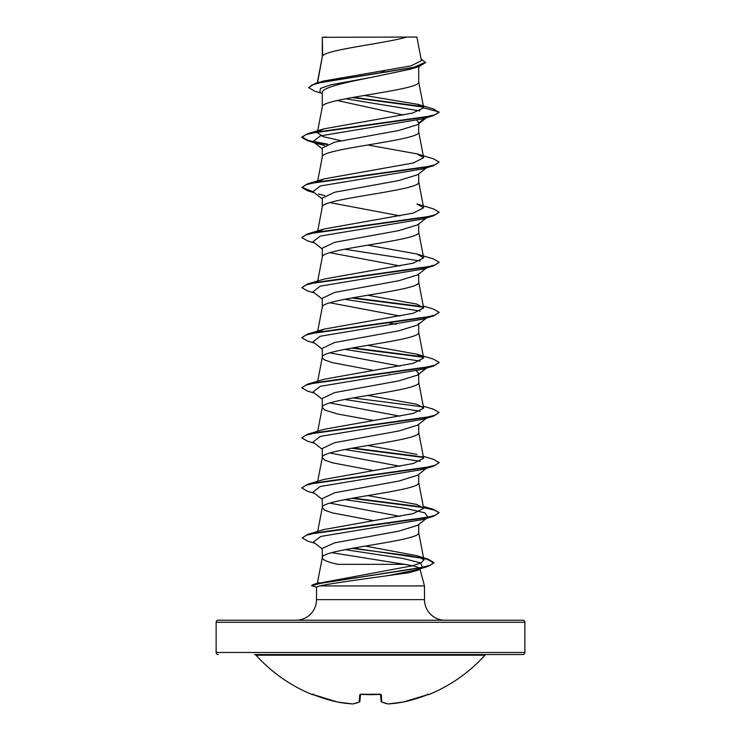 <?xml version="1.0" encoding="UTF-8"?>
<svg xmlns="http://www.w3.org/2000/svg" width="741" height="741" viewBox="0 0 741 741"><rect width="100%" height="100%" fill="white"/><g stroke="black" fill="none" stroke-linecap="round" stroke-linejoin="round"><path stroke-width="1.11" d="M427.298 694.771L428.687 694.623A0.685 0.685 0 0 1 427.992 694.521M428.687 694.623A154.369 154.369 0 0 0 484.966 655.22L256.034 655.22A154.369 154.369 0 0 0 312.313 694.623L313.693 694.78A154.36 153.776 0 0 0 337.627 702.042L352.744 703.95L337.646 702.042A0.685 0.685 0 0 1 337.627 702.042A154.054 141.79 -77.1 0 0 352.707 703.941A154.054 58.734 -84.6 0 0 359.135 702.042L359.774 694.771L361.145 694.363A154.369 142.615 0 0 0 379.855 694.363L381.226 694.771L381.865 702.042A154.054 58.734 84.6 0 0 388.293 703.941A154.054 141.79 77.1 0 0 403.373 702.042L403.373 702.042A154.36 153.776 0 0 0 427.307 694.771L403.373 702.042L427.307 694.78L428.381 694.4L427.677 693.993L428.381 694.4M484.966 655.22A2.056 2.056 0 0 1 486.485 654.535L254.515 654.535A2.056 2.056 0 0 1 256.034 655.22M329.662 654.535L522.813 654.535A2.056 2.056 0 0 0 524.869 652.478L524.869 622.292L216.131 622.292L216.131 652.478L524.869 652.478M218.187 654.535A2.056 2.056 0 0 1 216.131 652.478M524.869 622.292A2.056 2.056 0 0 0 522.813 620.236L218.187 620.236A2.056 2.056 0 0 0 216.131 622.292M445.063 620.236A20.581 20.581 0 0 1 424.482 599.654L316.518 599.654A20.581 20.581 0 0 1 295.937 620.236M317.204 583.991L317.778 581.213M317.704 581.509L317.194 583.399M331.681 552.666L404.577 564.346L337.97 564.346C327.763 562.141 322.548 559.937 322.298 557.723C319.315 549.377 421.685 541.032 418.702 532.686L418.702 524.48M404.577 564.346C414.2 565.837 419.304 567.31 419.878 568.764M420.017 569.255L424.482 585.927L424.482 599.654M316.518 599.654L316.518 587.029L319.612 585.927L424.482 585.927M427.187 517.839L417.618 525.323L398.751 531.158L334.7 542.829L322.298 548.368L322.298 557.602M322.678 37.309L406.976 37.05C385.524 43.33 326.688 49.601 322.678 55.871L322.298 37.309L322.298 56.751M317.537 82.797L322.298 56.872M321.39 93.19L314.49 91.097L308.654 87.623L312.026 84.974L321.659 82.325L419.286 66.421L410.681 69.126L370.5 77.555C344.713 82.603 321.65 87.651 322.298 92.69L322.298 106.834M418.702 66.607L418.702 81.918C421.685 90.263 319.315 98.618 322.298 106.963M426.501 117.689L417.618 124.645L398.751 130.481L334.673 142.152L322.298 147.996L322.298 156.916M418.702 123.793L418.702 132C421.685 140.355 319.315 148.7 322.298 157.046M426.501 167.781L417.609 174.737L398.741 180.572L334.654 192.243L322.298 198.079L322.298 207.008M418.702 173.885L418.702 182.091C421.685 190.437 319.315 198.783 322.298 207.128M426.501 217.863L417.618 224.819L398.751 230.655L334.663 242.326L322.298 248.161L322.298 257.09M418.702 223.967L418.702 232.174C421.685 240.519 319.315 248.874 322.298 257.22M426.501 267.946L417.618 274.902L398.741 280.737L334.654 292.417L322.298 298.252L322.298 307.172M418.702 274.05L418.702 282.256C421.685 290.602 319.315 298.956 322.298 307.302M373.279 370.37L332.468 362.655L324.91 360.024L322.956 358.709L322.298 357.384C319.315 349.039 421.685 340.693 418.702 332.348L418.702 323.289L417.609 324.984L398.732 330.829L334.654 342.499L322.298 348.335L322.298 357.264M416.34 370.87L418.702 373.381L417.618 375.076L398.741 380.911L334.663 392.582L322.298 398.417L322.298 407.476L324.91 410.106L337.859 414.062L373.279 420.453M418.702 373.381L418.702 382.43C421.685 390.776 319.315 399.121 322.298 407.476L317.704 431.262M427.196 417.665L417.618 425.158L398.751 430.993L334.654 442.673L322.298 448.509L322.298 457.429M418.702 424.306L418.702 432.512C421.685 440.858 319.315 449.213 322.298 457.558L324.91 460.189L332.468 462.829L373.279 470.535M428.002 467.117L417.618 475.24L398.76 481.076L334.663 492.756L322.298 498.591L322.298 507.52M418.702 474.388L418.702 482.604C421.685 490.95 319.315 499.295 322.298 507.641L324.91 510.28L332.468 512.911L373.279 520.627M381.245 71.192L386.737 72.136M337.294 100.498L403.363 115.05M416.914 120.32L418.702 122.95L424.954 118.152M329.865 202.608L399.973 215.844M329.865 252.69L399.973 265.936M329.865 302.773L399.973 316.018M389.368 323.03L396.333 324.336M329.865 352.864L399.973 366.1M387.969 372.862L389.368 373.112M329.865 402.947L399.973 416.183M329.865 453.029L399.973 466.274M329.865 503.12L399.973 516.357M387.969 523.118L389.368 523.368M308.654 87.623L315.036 83.538L323.196 81.112L410.931 65.893L421.425 60.706L416.877 37.05L406.976 37.05M419.851 110.881L345.575 98.775M322.298 93.912L319.834 91.958L320.547 88.364L331.107 84.761L370.5 77.555M423.435 107.102L352.095 97.562M419.286 66.421L425.547 62.614L421.092 58.956M322.298 37.967L322.289 37.485M324.66 145.495L318.463 143.921L312.998 141.568L320.279 135.899L422.546 118.875L433.448 115.652L439.107 112.391L433.272 108.89L417.776 104.324L364.452 95.441M422.954 106.593L353.457 97.321M315.036 83.538L413.422 67.533L425.547 62.198M318.241 131.398L324.086 128.814L307.552 133.751L423.713 117.411L435.143 114.688L439.107 111.974L423.685 107.834L417.776 104.324M317.509 583.463L411.885 565.874L421.129 562.864L423.945 559.853L416.599 555.639L365.313 546.061M423.444 507.159L433.448 509.391L439.107 512.652L435.143 515.375L423.713 518.098L307.552 534.437L324.095 529.491L413.274 513.587L423.667 508.289L416.914 504.454L367.721 495.581M423.296 456.308L433.448 459.309L439.107 462.569L435.143 465.292L423.713 468.006L307.552 484.345L324.076 479.408L413.265 463.505L423.657 458.207L418.674 432.262M416.914 454.372L367.721 445.498M423.296 406.216L433.448 409.217L439.107 412.478L435.152 415.201L423.713 417.924L307.552 434.263L324.076 429.326L413.274 413.422L423.667 408.115L416.914 404.28L367.721 395.407M416.924 354.198L433.448 359.135L439.107 362.395L435.143 365.118L423.713 367.842L307.552 384.181L324.086 379.244L413.274 363.331L423.667 358.033L416.924 354.198L367.721 345.325M317.713 332.246L324.076 329.152L413.283 313.248L423.667 307.95L416.914 304.116L367.721 295.242M416.914 254.024L433.448 258.961L439.107 262.221L435.143 264.945L423.713 267.668L307.552 284.007L324.086 279.07L413.283 263.166L423.667 257.859L416.914 254.024L367.721 245.151M317.713 232.081L324.086 228.988L413.265 213.084L423.667 207.776L416.914 203.942L433.448 208.879L439.107 212.139L435.143 214.862L423.713 217.585L307.552 233.924L301.911 237.389M317.713 181.99L324.076 178.896L413.274 162.992L423.657 157.694L416.914 153.859L367.721 144.986M341.027 140.716L323.252 136.677L317.343 132.648L317.472 131.954M324.086 128.814L412.561 113.086L423.685 107.834M345.084 549.637L402.835 558.418L420.286 562.817L422.648 567.208L419.378 569.755L408.949 572.719L387.904 575.646C361.923 579.212 329.032 583.788 319.612 585.927M427.918 166.669L426.899 167.299M416.914 153.859L433.448 158.796L439.107 162.057L433.448 165.734L422.546 168.967L320.269 185.982L312.998 191.65L322.298 198.921M318.454 194.003L324.66 195.578M439.089 212.352L433.448 215.816L422.537 219.049L320.279 236.064L312.998 241.733L322.298 249.013M344.667 249.208L420.24 260.98M439.089 262.434L433.448 265.908L422.546 269.131L320.279 286.146L312.998 291.824L322.298 299.095M344.667 299.29L420.24 311.063M439.089 312.517L433.448 315.99L422.546 319.214L320.269 336.238L312.998 341.907L322.298 349.178M344.667 349.372L420.24 361.145M427.918 367.008L422.537 369.305L320.279 386.32L312.998 391.989L322.298 399.26M344.667 399.464L420.24 411.236M426.899 417.729L422.546 419.387L320.279 436.403L312.998 442.081L322.298 449.352M344.667 449.546L420.24 461.319M427.918 467.182L422.537 469.47L320.269 486.494L312.998 492.163L322.298 499.434M344.667 499.629L405.586 508.419L424.843 512.809L428.002 517.209M426.899 517.894L422.537 519.561L320.825 536.428L313.397 542.051L322.298 548.979M422.648 567.208L416.599 569.829L387.904 575.646M433.448 115.652L317.287 131.981L305.848 134.705L301.893 137.428L307.552 140.688L318.463 143.921M314.101 142.263L326.948 144.467M433.448 165.734L317.287 182.073L305.857 184.796L301.893 187.519L307.552 190.78L314.499 192.817M433.448 215.816L317.287 232.155L305.857 234.878L301.893 237.602L307.552 240.862L314.499 242.909M433.448 265.908L317.278 282.238L305.848 284.961L301.893 287.684L307.552 290.944L314.499 292.991M351.632 297.984L423.296 307.209M433.448 315.99L317.287 332.32L305.857 335.043L301.893 337.766L307.552 341.036L314.499 343.074M351.632 348.075L423.287 357.292M439.089 362.608L433.448 366.073L317.287 382.412L305.857 385.135L301.893 387.858L307.552 391.118L314.499 393.165M439.107 412.478L433.448 416.164L317.278 432.494L305.848 435.217L301.893 437.94L307.552 441.201L314.499 443.248M351.632 448.24L423.287 457.456M439.089 462.773L433.448 466.246L317.287 482.576L305.857 485.299L301.893 488.023L307.552 491.283L314.499 493.33M351.632 498.322L423.287 507.548M423.528 507.585L434.791 510.225L439.089 512.865M439.107 512.652L433.448 516.329L318.037 532.529L306.32 535.234L302.272 537.929L308.117 541.263L314.953 543.264M351.91 548.359L408.717 555.657L427.27 559.307L433.856 562.956L427.659 566.522L320.723 583.287L311.553 585.686L316.833 587.233M307.552 133.751L301.893 137.011L308.691 140.595L327.744 144.171M439.107 162.057L435.152 164.78L423.713 167.503L307.552 183.833L301.893 187.519M301.911 187.306L313.072 191.715M307.552 284.007L301.893 287.684M353.031 297.734L422.768 306.691M423.296 306.052L433.448 309.053L439.107 312.313L435.143 315.036L423.713 317.759L307.552 334.089L301.911 337.563M353.031 347.825L422.768 356.782M307.552 384.181L301.911 387.645M353.031 397.908L422.759 406.865M307.552 434.263L301.911 437.736M353.031 447.99L422.768 456.947M307.552 484.345L301.911 487.819M353.031 498.082L422.768 507.029M307.552 534.437L302.272 537.929M353.29 548.118L428.029 559.112L433.856 562.539L430.16 565.281L419.601 568.023L313.378 584.464L311.553 585.686M326.411 37.05L322.298 37.309M522.813 654.535L411.338 654.535M381.356 701.875A0.685 0.621 -66.7 0 0 381.865 702.042A0.685 0.667 -5 0 1 381.124 701.431L380.522 694.465M360.478 694.465L359.876 701.431A0.685 0.667 -175 0 1 359.135 702.042A0.685 0.621 -113.3 0 0 359.459 701.996A0.685 0.685 0 0 0 359.867 701.449A0.685 0.685 0 0 1 359.459 701.996L352.901 703.941A0.685 0.63 -99.1 0 1 352.707 703.941L352.744 703.95A0.685 0.685 0 0 0 352.901 703.941A0.685 0.63 -99.1 0 0 353.087 703.876M403.326 702.042L403.373 702.042A0.685 0.685 0 0 1 403.354 702.042L388.293 703.941A0.685 0.63 -80.9 0 1 388.099 703.941A0.685 0.685 0 0 0 388.256 703.95L403.354 702.042M387.913 703.876A0.685 0.63 -80.9 0 0 388.099 703.941L381.541 701.996A0.685 0.685 0 0 1 381.133 701.449A0.685 0.685 0 0 0 381.541 701.996M380.55 694.391A0.685 0.639 -5 0 0 381.226 694.771M380.494 694.197L361.145 694.363M360.45 694.391A0.685 0.639 -175 0 1 359.774 694.771M359.644 701.875A0.685 0.621 -113.3 0 1 359.459 701.996L352.901 703.941M423.945 559.853L418.674 532.427M317.704 531.427L322.326 507.39M423.667 508.289L418.674 482.345M317.704 481.344L322.326 457.308M423.667 408.115L418.674 382.18M317.704 381.18L322.326 357.134M423.667 358.033L418.674 332.088M317.704 331.088L322.326 307.052M423.667 307.95L418.674 282.006M317.704 281.006L322.326 256.96M423.667 257.859L418.674 231.924M317.704 230.923L322.326 206.878M423.667 207.776L418.674 181.832M317.704 180.832L322.326 156.796M423.667 157.694L418.674 131.75M317.556 131.518L322.326 106.704M423.667 107.621L418.674 81.667M317.278 82.881L322.326 56.622M322.326 557.473L317.648 581.805M422.537 369.305L433.448 366.073M422.546 419.387L433.448 416.164M422.537 469.47L433.448 466.246M422.537 519.561L433.448 516.329M416.599 569.829L427.659 566.522M312.998 141.568L322.298 148.839M426.501 318.037L417.609 324.984M428.002 366.952L417.618 375.066M319.482 582.759L313.378 584.464M416.599 555.639L428.029 559.112M423.296 506.39L433.448 509.391M324.076 329.152L307.552 334.089M324.086 228.978L307.552 233.924M324.076 178.905L307.552 183.833M380.652 694.512L360.506 694.197M337.627 702.042L312.619 694.4L337.627 702.042A0.685 0.685 0 0 0 337.646 702.042M312.313 694.623L313.211 694.252M313.323 693.993L312.619 694.4M361.154 694.41L360.348 694.512"/></g></svg>
